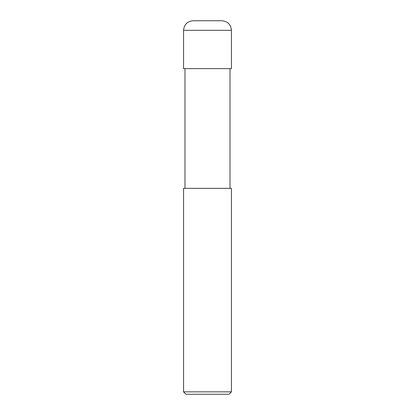 <?xml version="1.0" encoding="UTF-8"?>
<svg xmlns="http://www.w3.org/2000/svg" width="415" height="415" viewBox="0 0 415 415"><rect width="100%" height="100%" fill="white"/><g stroke="black" fill="none" stroke-linecap="round" stroke-linejoin="round"><path stroke-width="0.62" d="M183.56 68.636L231.44 68.636L231.44 30.326C230.875 24.511 227.679 21.321 221.864 20.75L193.136 20.75C187.321 21.321 184.125 24.511 183.56 30.326L183.56 68.636L183.56 30.326C184.125 24.511 187.321 21.321 193.136 20.75L221.864 20.75C227.679 21.321 230.875 24.511 231.44 30.326L183.56 30.326L231.44 30.326L231.44 68.636L183.56 68.636M185.951 394.25L229.049 394.25L231.44 391.853L231.44 188.348L183.56 188.348L183.56 391.853L185.951 394.25L183.56 391.853L183.56 188.348L231.44 188.348L231.44 391.853L183.56 391.853L231.44 391.853L229.049 394.25L185.951 394.25M184.997 68.636L184.997 188.348L184.997 68.636M230.003 188.348L230.003 68.636L230.003 188.348"/></g></svg>
